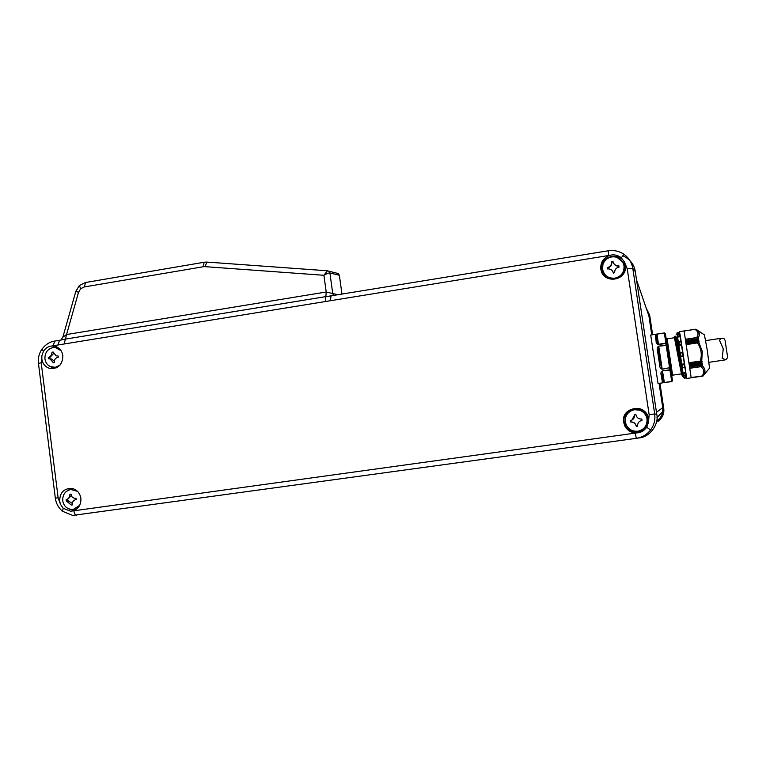 <?xml version="1.0" encoding="UTF-8"?>
<svg xmlns="http://www.w3.org/2000/svg" width="766" height="766" viewBox="0 0 766 766"><rect width="100%" height="100%" fill="white"/><g stroke="black" fill="none" stroke-linecap="round" stroke-linejoin="round"><path stroke-width="1.15" d="M611.689 256.926C607.342 257.816 604.422 260.335 602.928 264.481L602.545 269.268C604.154 275.597 608.252 278.565 614.868 278.173C621.293 276.488 624.347 272.37 624.031 265.821L622.854 262.317C620.297 258.19 616.573 256.399 611.689 256.926M602.976 264.318L602.823 264.787C601.693 273.969 605.791 278.671 615.108 278.891C623.438 276.153 626.176 270.714 623.332 262.566L617.032 257.395M619.043 267.085L618.842 265.764C615.682 265.879 613.729 264.481 613.001 261.551L611.689 262.01C611.67 264.931 610.215 266.798 607.333 267.621L607.524 268.943C610.607 268.684 612.551 270.082 613.365 273.156L614.658 272.648C614.638 269.613 616.094 267.765 619.043 267.085M77.548 491.351L70.759 489.474C65.215 490.872 62.553 494.625 62.755 500.744C63.53 505.215 65.962 508.059 70.051 509.285L73.277 509.438L79.664 505.33M73.488 488.794L69.926 489.627M72.923 509.476L76.562 509.103M76.227 499.518L76.073 498.273L75.183 498.321C72.646 498.044 71.276 496.655 71.075 494.166L69.926 494.329C69.706 497.278 68.442 499.059 66.125 499.671L66.288 500.907L71.267 505.024L72.425 504.861C72.023 502.017 73.287 500.236 76.227 499.518M634.554 409.724L632.323 410.279C627.22 412.548 624.893 416.455 625.334 421.989C626.952 428.414 631.098 431.497 637.772 431.239C644.254 429.669 647.337 425.58 647.021 418.954C646.198 414.665 643.718 411.735 639.6 410.183L634.554 409.724M634.631 409.331L632.333 409.906C619.943 413.812 625.133 433.834 637.944 431.478C649.357 430.463 650.88 412.893 639.83 409.81L634.631 409.331M642.013 420.371L641.812 419.031C638.633 419.165 636.67 417.709 635.914 414.655L634.564 414.846L634.612 415.44C634.44 418.303 632.965 420.036 630.188 420.658L630.389 421.989C633.52 421.884 635.483 423.339 636.287 426.365L637.638 426.183L637.58 425.465C637.772 422.679 639.256 420.984 642.013 420.371M61.041 350.675L55.267 347.534L52.883 347.592C47.387 349.095 44.744 352.877 44.935 358.928C45.481 362.442 47.233 364.98 50.192 366.55L55.372 367.326L60.054 365.056M52.902 367.364L56.378 367.824M58.273 357.224L58.12 355.989L56.11 355.864L53.17 352.025L52.021 352.207C51.801 355.051 50.546 356.841 48.258 357.578L48.411 358.804L50.02 358.9L53.352 362.778L54.501 362.596C54.099 359.704 55.353 357.913 58.273 357.224M63.176 508.279L70.625 511.248L73.019 510.884C78.582 508.806 81.196 504.603 80.88 498.264C79.836 492.691 76.724 489.388 71.535 488.335C63.702 488.507 59.748 492.806 59.681 501.232L60.524 504.401L63.176 508.279L62.525 511.286L72.646 515.413M621.226 257.749C617.836 255.049 614.006 254.255 609.746 255.356C603.34 257.797 600.362 262.384 600.822 269.115L601.138 270.59C604.048 283.449 625.008 281.237 625.468 267.966L624.347 261.8L621.226 257.749L624.194 254.484C619.368 251.162 614.026 249.936 608.194 250.788L608.194 250.788C614.073 249.927 619.416 251.162 624.233 254.484C628.943 257.989 631.778 262.604 632.783 268.359L654.681 413.918C655.457 419.806 654.107 425.159 650.612 429.956C646.954 434.628 642.176 437.424 636.278 438.344L72.751 515.422M646.657 427.236L648.457 422.382L648.448 418.81C646.648 402.916 620.69 406.612 623.658 422.277L624.817 425.963C627.297 430.482 631.127 432.809 636.307 432.962C640.74 432.771 644.187 430.865 646.657 427.236L650.612 429.956M43.461 351.307L41.862 355.769L41.833 359.024C42.724 364.08 45.491 367.249 50.125 368.523C58.388 368.839 62.63 364.549 62.86 355.644C62.142 351.24 59.844 348.214 55.975 346.577L52.241 345.945C48.517 346.175 45.587 347.955 43.461 351.307L42.015 349.066M205.767 262.068L207.04 262.068M48.536 365.497L54.08 368.561M68.117 508.576L74.417 510.376M625.458 265.859C623.543 250.645 598.639 254.877 601.492 269.871L604.508 276.143M646.064 413.152C639.15 403.117 621.829 410.25 624.204 422.095L625.334 425.695C629.326 434.734 643.794 434.6 647.481 425.436L648.409 418.705L647.5 415.593M656.472 412.319L662.743 407.627L659.086 383.373M651.77 334.895L648.936 316.08L647.385 311.551M662.743 407.627L662.743 411.62C662.073 415.584 660.062 418.705 656.701 420.965M622.854 255.729C630.025 259.214 634.162 264.452 635.263 271.432L656.778 414.329C659.191 424.479 649.463 437.367 638.997 437.922L636.948 438.238M71.075 488.287L65.617 492.078M55.602 346.443L49.685 348.769M57.776 347.467L54.635 347.41M331.036 296.011L330.395 300.722L57.91 344.997L59.595 340.286M337.174 273.184L338.304 273.567L339.357 275.272L341.981 294.221M327.513 270.791L206.954 262.077L327.676 270.81L328.815 271.202L329.907 272.945C328.738 272.868 326.747 273.654 323.913 275.291L204.177 266.587L84.241 286.953L80.669 288.744L78.525 292.286L66.556 334.531L62.841 337.203L75.844 291.319L78.525 292.286M339.357 275.272L329.907 272.945L332.789 293.866L333.785 295.561M338.304 273.567L327.427 270.81L323.913 275.291L326.22 291.999L325.847 296.614L331.017 296.002M338.285 294.824L326.22 291.999L66.556 334.531L65.407 339.108L325.847 296.614L325.473 301.249M59.633 340.286L65.407 339.108L64.239 343.714M52.021 352.207L53.18 352.293M48.258 357.578L49.733 357.674L49.886 358.861M53.486 353.595L49.733 357.674M49.953 358.89L51.667 359.005L54.367 361.341M639.936 421.137L642.004 420.323M634.669 414.827L631.883 420.113M630.389 421.989L630.514 421.932C633.654 421.798 635.617 423.253 636.393 426.298L637.628 426.126M630.313 420.639L630.514 421.932M66.326 499.633L67.571 499.422L67.724 500.667L72.31 503.377M71.324 495.592L67.571 499.422M66.288 500.907L67.724 500.667M71.267 505.024L72.416 504.823M618.89 266.108C616.391 266.309 614.591 265.304 613.489 263.092M611.661 261.771L611.852 262.365C611.871 265.333 610.425 267.2 607.505 267.947L607.649 268.914M613.059 261.915L611.823 262.116M612.944 271.767L613.461 273.136M657.87 421.568C662.475 417.977 664.428 413.573 663.72 408.355L659.938 383.249M646.131 307.903L649.654 315.104L652.622 334.771M657.439 420.448L658.243 419.806M671.839 376.163L666.171 338.706M683.588 377.111L686.355 376.604L685.953 373.262L683.148 373.502L683.071 373.004L685.848 372.602L684.641 364.128L681.788 364.166L684.584 363.754L683.444 356.152L680.648 356.573L676.943 333.239L679.672 332.635L679.787 333.401L676.244 334.579M686.355 376.604L686.547 377.916L683.684 377.581L680.648 356.573L683.454 356.133L683.377 355.596L681.73 345.026L678.944 345.437L681.673 344.614L680.39 336.695L677.613 337.107L677.546 336.59L680.294 336.006L679.969 334.053L679.461 334.129L679.978 334.091M663.021 382.799L658.032 383.517L650.707 335.058M672.443 381.037L672.5 380.53L671.715 381.564L664.4 382.627L662.408 382.119L661.25 375.206C660.531 373.176 660.943 371.73 662.466 370.868L669.896 369.786L670.757 369.212L670.509 367.565L662.207 369.202C660.493 368.877 659.631 367.374 659.612 364.693L657.554 351.106C656.797 348.597 657.18 346.95 658.722 346.165L666.152 345.054L665.903 343.455L658.492 344.556C656.788 344.202 655.983 343.005 656.089 340.975L657.113 341.492L656.309 335.537L657.075 334.148L664.361 332.951L665.405 333.708L664.371 333.047L665.865 343.158L658.444 344.269L657.142 341.684L656.28 335.403L657.142 341.684M656.089 340.975L655.265 334.79L657.056 334.053L658.492 344.556M681.472 373.904L674.434 337.72M674.482 337.71L674.722 336.427C675.038 334.311 682.353 379.16 682.008 374.947L682.161 375.149M676.455 337.413L676.943 338.898M682.19 375.187L674.875 336.264M675.602 336.159L680.39 361.265M679.432 354.926L682.544 376.336L679.432 354.926M704.433 334.886L707.391 350.905L709.527 368.168L703.734 375.129M696.38 329.504L697.031 330.012C699.722 332.224 700.076 334.924 698.075 338.103L696.639 337.576C698.898 334.388 698.362 331.649 695.04 329.361L696.897 329.84L695.576 329.284M685.819 340.592L698.611 338.677L698.075 338.103M698.611 338.677L685.857 340.774M686.058 342.076L698.822 340.161L697.922 339.156L698.63 338.859M698.822 340.161L686.097 342.287M686.317 343.685L699.119 341.78L698.219 340.918L698.86 340.382M699.119 341.78L686.355 343.896M698.784 342.316L702.336 351.498L701.685 361.313L700.306 361.073C702.192 354.601 701.273 348.54 697.529 342.909L699.167 341.99M686.489 377.954L679.538 332.138M686.633 378.471L691.191 377.81L684.076 330.941M680.179 335.288L677.546 336.418M678.915 345.026L681.568 343.877M682.257 367.383L682.851 367.728L682.42 364.769L684.756 364.846M685.56 375.503L683.99 375.713L683.205 373.655M683.751 373.98L686.068 373.99M689.802 366.694L702.642 365.009L689.821 366.885M689.323 363.438L702.202 361.724L689.362 363.659M689.572 365.104L702.412 363.41L689.601 365.334M655.265 334.79L656.28 335.403M658.722 346.165L667.148 345.38L666.908 343.81L665.903 343.455L666.908 343.771L665.395 333.65L664.361 332.951L657.056 334.053L664.361 332.951M660.522 364.386L658.521 351.154L658.789 346.586L662.14 368.772L660.522 364.425L658.54 351.249L660.512 364.329L658.54 351.249L657.554 351.106M659.612 364.693L660.522 364.425M662.207 369.202L669.57 367.68L666.209 345.476L667.148 345.38L666.094 338.189M662.466 370.868L669.944 370.093L669.57 367.68L670.509 367.565L672.5 380.568L671.696 381.439L664.371 382.493L663.203 381.142L662.073 374.363L662.513 371.175L664.4 382.627M661.25 375.206L662.092 374.45L663.203 381.171L662.408 382.119M672.5 380.75L670.757 369.193L669.944 370.093L671.725 381.592M679.193 353.346L676.091 336.983L675.66 336.169L674.722 336.427M677.02 333.823L676.943 333.344M679.93 334.053L679.787 333.401M677.977 335.948L677.718 334.416L677.336 335.441M681.213 341.665L678.456 342.354M683.329 374.88L683.99 375.713M679.672 332.635L679.576 332.128L676.952 333.047M680.294 336.006L680.39 336.695M678.714 341.799L680.601 341.607M680.687 356.535L681.146 356.305L680.151 352.867L682.889 352.456L680.122 352.867L680.648 356.554M684.076 367.498L682.611 367.785M685.848 372.602L685.953 373.262M686.547 377.916L684.287 378.117M682.42 364.769L681.884 364.53M702.355 363.237L701.57 362.845L702.173 361.782M702.594 364.827L701.819 364.683L702.384 363.467M702.298 365.717C705.419 368.743 705.792 371.998 703.399 375.493L702.154 375.972C704.596 372.496 704.241 369.384 701.082 366.636L702.633 365.018M703.111 375.972L691.229 377.686L703.102 375.972M703.035 376.039L691.229 377.743M677.718 334.416L679.461 334.129M680.639 352.935L682.975 352.963M681.146 356.305L683.377 355.596M682.851 367.728L685.091 367.153M723.257 348.75L719.456 340.257L721.103 338.313L722.118 338.179L724.081 338.696L725.019 340.181L727.681 357.53L725.747 359.848L722.223 358.268L723.257 348.75M76.772 515.336C75.355 515.25 74.388 513.737 73.881 510.798L636.307 432.962M73.019 510.884L73.881 510.798M656.778 414.329L654.681 413.918L649.156 414.751L627.23 268.789L624.347 261.8M648.457 422.382L649.156 414.751M41.862 355.769L41.192 362.749L38.463 363.486L55.334 498.159L58.13 497.795L60.524 504.401M632.783 268.368C631.768 262.585 628.905 257.96 624.194 254.484L624.261 254.504M328.336 296.279L608.194 250.788L608.74 255.49L330.395 300.722M609.746 255.356L608.74 255.49M204.407 262.202L206.954 262.077L205.01 266.597M79.386 285.536L80.669 288.744M84.241 286.953L85.725 282.472M636.546 279.935L648.936 316.08M62.841 337.203L61.041 339.845L63.568 339.434L59.537 340.296M635.282 271.528L632.793 268.454L627.23 268.789M57.91 344.997L52.241 345.945M41.192 362.749L58.13 497.795M75.844 291.319L79.281 285.622L85.332 282.539L204.091 262.259L203.354 266.673M53.084 345.782L54.798 341.071M636.278 438.344L635.311 433.135M674.492 337.729L667.119 338.811L672.625 375.196M670.509 367.565L667.148 345.361L670.509 367.565M674.587 337.557C674.903 335.575 681.826 377.753 681.558 373.923M677.556 342.766L675.803 336.245M677.058 332.817L676.943 333.411M677.546 336.59L677.268 334.924M678.896 345.131L678.417 342.038M682.305 367.67L681.836 364.453M683.406 375.378L683.148 373.502M679.356 344.623L678.915 341.78M686.47 377.37L683.741 377.762M701.082 366.636L690.022 368.255M691.229 377.552L702.154 375.972M697.529 342.909L686.46 344.566M689.218 362.701L700.306 361.073M695.04 329.361L684.143 331.008L695.26 329.313M685.599 339.233L696.639 337.576M701.646 366.387L689.994 368.082M698.094 342.661L686.432 344.403M689.247 362.864L700.919 361.15M685.627 339.395L697.261 337.653M701.819 364.683L689.764 366.445M698.219 340.918L686.164 342.718M689.496 364.606L701.57 362.845M685.886 340.956L697.922 339.156M701.8 364.453L689.726 366.215M698.19 340.698L686.125 342.498M689.534 364.836L701.608 363.074M685.915 341.176L697.97 339.376M59.173 340.353L54.367 341.138C49.713 341.818 45.587 344.48 41.977 349.124C39.047 353.461 37.869 358.249 38.463 363.486M53.754 368.494L50.125 368.523M74.111 510.395L70.625 511.248M601.808 271.317L601.138 270.59M625.334 425.695L624.817 425.963M657.008 417.547L662.743 411.62M632.783 268.359L635.263 271.432M62.305 511.104C58.379 507.695 56.062 503.386 55.334 498.159M55.267 347.534L57.086 347.352M50.02 358.9L51.667 359.005M70.845 489.464L72.55 488.871M66.968 500.887L68.49 500.629M622.854 262.317L623.332 262.566M667.119 338.831L666.161 338.534L671.916 375.723M650.669 335.068L657.056 334.053M670.212 371.836L671.14 371.692M676.55 338.007L676.694 337.394M672.625 375.158L681.309 373.894M704.538 334.953L696.294 329.457M679.528 331.63L684.124 330.931M657.132 341.607L656.27 335.364M665.798 342.708L666.726 342.565M679.796 333.43L677.048 333.842M691.229 377.581L702.412 375.962M691.229 377.762L703.016 376.058M684.134 330.96L695.901 329.189M721.103 338.313L705.706 340.611M724.866 359.972L709.01 362.299"/></g></svg>
